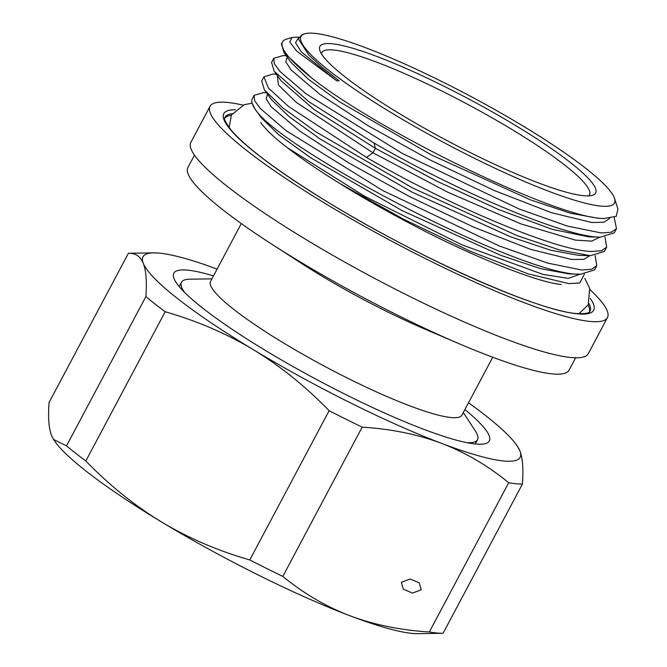 <?xml version="1.0" encoding="UTF-8"?>
<svg xmlns="http://www.w3.org/2000/svg" width="667" height="667" viewBox="0 0 667 667"><rect width="100%" height="100%" fill="white"/><g stroke="black" fill="none" stroke-linecap="round" stroke-linejoin="round"><path stroke-width="1" d="M184.701 292.513A167.634 25.196 -152 0 1 181.482 282.283A167.634 25.196 -152 0 1 189.82 279.198L211.906 278.873M467.233 442.738A167.634 25.196 28 0 0 477.514 439.678A167.634 25.196 28 0 0 475.404 431.049L463.323 412.556M241.312 223.562L210.555 281.407A142.379 21.402 -152 0 0 304.677 355.328A142.379 21.402 -152 0 0 451.075 417.534A142.379 21.402 28 0 0 461.981 415.091L492.738 357.245M575.663 357.812L569.068 370.21A215.858 32.45 28 0 1 552.543 373.912A215.858 32.45 -152 0 1 459.605 343.939L426.021 329.606A142.379 21.402 -152 0 1 301.534 263.423L270.869 243.588A215.858 32.45 -152 0 1 187.877 167.534L194.472 155.128M459.605 343.939A215.858 32.45 -152 0 1 270.869 243.588M584.392 274.179L579.748 282.966L568.834 283.592L528.231 273.904L469.668 251L403.135 218.993L339.37 183.242M252.226 103.585A191.287 28.756 -152 0 0 255.178 109.221L252.226 103.585A191.287 28.756 -152 0 1 252.318 98.683L254.094 95.331L254.594 100.592L260.222 108.413L286.085 130.64L382.741 190.529L499.3 245.956L547.765 263.123L581.632 269.993L591.654 269.235L596.815 265.683L594.597 269.86L580.623 274.22L568.676 273.845L540.662 268.684L500.809 255.361L402.084 210.589L310.555 157.687L279.023 134.959L261.472 117.984L254.677 108.538M614.174 217.45L616.5 228.656L611.339 232.208L601.317 232.958L567.492 226.105L518.959 208.921L402.476 153.527L305.794 93.638L279.94 71.419L274.295 63.598L273.787 58.304L271.561 62.481L274.237 71.344L308.746 101.601L374.087 143.071C456.011 190.779 563.19 236.393 599.099 237.135L588.544 236.827L552.143 229.29L498.899 209.688L436.852 181.191L375.338 148.307L313.798 109.363L280.99 80.715M273.787 58.304L283.1 55.586M604.994 237.085L606.662 247.174L601.492 250.725L591.471 251.476C555.636 250.767 448.324 205.077 366.458 157.412L288.344 106.328L268.359 87.927L263.94 76.822L272.803 74.079L276.305 74.187M263.94 76.822L261.722 80.999L264.415 89.895L282.725 107.787L315.933 131.858L412.448 187.902L516.867 235.534L559.346 249.908L590.495 255.703L604.435 251.351L606.662 247.174M255.178 109.221C278.923 148.316 521.019 275.454 579.406 274.17L580.623 274.22M263.648 92.621L254.102 95.331M296.515 37.177L291.929 37.544L289.736 42.046L296.848 51.226L336.618 80.732L301.209 51.784L295.531 42.713L298.399 38.011M609.688 218.401L603.893 222.236L591.862 222.52L551.25 212.631L494.255 190.512L429.907 159.888L368.401 125.871L319.51 94.089L290.954 69.827L285.843 61.856L287.202 57.162M599.716 237.169L591.829 241.129L575.371 240.12L520.785 223.845L447.957 192.296L372.945 152.81L296.19 102.318L278.422 84.959L277.372 75.671M282.483 41.954A191.287 28.756 -152 0 0 311.864 78.131L284.1 52.851L281.407 43.972L282.483 41.954A191.287 28.756 -152 0 1 286.493 39.136L291.929 37.544M616.508 228.656L614.282 232.833L600.25 237.185M595.147 255.603L596.815 265.683M311.864 78.131C380.49 132.191 558.562 218.968 604.027 218.476L616.25 216.358L617.934 209.029L614.59 198.516A177.514 26.68 28 0 0 485.434 104.36A177.514 26.68 28 0 0 314.632 33.35A177.514 26.68 28 0 0 304.769 33.784A177.514 26.68 28 0 0 406.903 121.969A177.514 26.68 28 0 0 600.917 206.111A177.514 26.68 28 0 0 614.59 198.516M304.769 33.784L302.209 34.534L298.316 38.719L308.738 54.977L321.686 66.825L339.153 80.882L336.618 80.732M605.069 218.518L598.357 218.309L570.377 213.198L530.482 199.875L431.574 155.027L339.903 102.026L308.387 79.281L290.854 62.223M589.545 255.669L578.522 255.328L550.517 250.175L510.664 236.852L411.948 192.088L320.418 139.186L288.886 116.458L271.327 99.475L265.016 90.695M589.87 255.678L583.808 259.346L571.561 259.48L530.682 249.366L473.637 227.13L409.43 196.515L348.182 162.581L299.558 130.924L271.194 106.778L266.15 98.849L267.525 94.18M580.023 274.195L568.376 278.372L543.071 274.437L461.689 244.722L364.849 196.398L287.093 147.524M331.849 43.747A156.153 23.47 -152 0 1 502.526 117.767A156.153 23.47 -152 0 1 592.371 195.339A156.153 23.47 -152 0 1 583.692 195.723A156.153 23.47 -152 0 1 433.442 133.25A156.153 23.47 -152 0 1 319.827 50.425A156.153 23.47 -152 0 1 331.849 43.747M321.436 53.794A151.559 22.778 -152 0 1 321.819 52.585A151.559 22.778 -152 0 1 333.425 49.983A151.559 22.778 -152 0 1 489.261 116.208A151.559 22.778 -152 0 1 589.461 194.897A151.559 22.778 -152 0 1 588.678 195.89M210.038 106.286A225.046 33.825 -152 0 0 358.813 223.137A225.046 33.825 -152 0 0 590.22 321.452A225.046 33.825 28 0 0 607.445 317.592L588.261 353.677A225.046 33.825 28 0 1 571.035 357.537A225.046 33.825 -152 0 1 339.628 259.213A225.046 33.825 -152 0 1 190.854 142.371L210.038 106.286A225.046 33.825 -152 0 1 227.272 102.426A225.046 33.825 28 0 1 242.946 105.119M607.445 317.592A225.046 33.825 28 0 0 590.003 289.653M589.495 311.956A206.678 31.066 28 0 0 588.094 305.069M224.754 118.017A206.678 31.066 -152 0 1 231.241 115.324M53.518 439.411L54.035 440.203A213.565 32.099 28 0 0 161.647 522.044A213.565 32.099 28 0 0 349.925 615.758C325.996 606.586 303.635 593.463 282.825 576.388A236.527 35.551 28 0 1 249.783 559.938C217.884 550.784 188.511 538.144 161.647 522.044C134.867 505.778 109.588 485.426 85.818 460.997A236.527 35.551 28 0 1 66.517 445.848L53.518 439.411L51.634 435.751C48.824 428.581 47.966 417.492 49.066 402.501L128.423 253.252C135.443 252.976 140.404 256.345 143.297 263.357A213.565 32.099 28 0 0 253.31 349.65C226.447 333.542 197.065 320.91 165.174 311.747L85.818 460.997M468.517 402.785A213.565 32.099 -152 0 1 517.459 446.331A213.565 32.099 -152 0 1 519.851 450.784C522.67 457.954 523.52 469.034 522.428 484.034L443.071 633.283L417.859 633.65A213.565 32.099 -152 0 1 349.925 615.758C373.929 624.771 400.4 630.182 429.34 631.974L508.688 482.733C487.877 465.658 465.508 452.534 441.587 443.363C417.575 434.35 391.112 428.939 362.173 427.138L282.825 576.388M66.517 445.848L145.873 296.607A236.527 35.551 28 0 0 165.174 311.747M249.783 559.938L329.139 410.697A236.527 35.551 28 0 0 362.173 427.138M522.428 484.034A236.527 35.551 -152 0 1 508.688 482.733M443.071 633.283A236.527 35.551 -152 0 1 429.34 631.974M329.139 410.697C305.361 386.26 280.09 365.908 253.31 349.65A213.565 32.099 28 0 0 441.587 443.363A213.565 32.099 28 0 0 519.851 450.784L517.459 446.331M145.873 296.607C146.973 281.607 146.115 270.527 143.297 263.357A213.565 32.099 28 0 1 153.635 252.885L128.423 253.252M217.1 269.101A213.565 32.099 28 0 0 153.635 252.885M421.227 589.811L412.431 593.071L403.335 589.161L401.367 582.274L410.163 579.014L419.26 582.933L421.227 589.811M213.482 275.905A178.656 26.855 28 0 0 187.51 270.127A178.656 26.855 28 0 0 173.829 273.195A178.656 26.855 28 0 0 291.938 365.958A178.656 26.855 28 0 0 475.646 444.014A178.656 26.855 28 0 0 489.32 440.945A178.656 26.855 28 0 0 464.907 409.588M374.087 143.071L375.338 148.307L372.945 152.81L366.458 157.412M235.434 109.772A209.43 31.482 28 0 0 337.26 207.829A209.43 31.482 28 0 0 577.63 313.857A209.43 31.482 28 0 0 590.362 298.491M232.166 113.715A206.678 31.066 28 0 0 224.979 117.317C225.805 118.392 220.894 116.066 231.216 130.24C246.006 147.274 276.221 170.002 321.861 198.433C411.356 254.469 537.544 311.247 576.605 313.523C589.87 314.349 589.745 311.506 589.945 311.372A206.678 31.066 28 0 0 588.919 303.41M181.482 282.283L179.206 286.568M477.514 439.678L475.229 443.972M282.625 55.569L286.135 55.678M298.633 37.244L296.031 37.169M284.092 52.843L290.845 62.214M274.846 72.161L280.999 80.707M578.531 255.328L579.289 255.353M568.684 273.845L569.293 273.862M261.472 117.976L261.097 117.45M266.466 92.713L262.931 92.596M579.039 313.698L588.236 304.811L589.703 288.469L584.801 278.347M260.73 122.303C260.73 123.128 263.64 126.53 269.46 132.533C277.914 140.704 290.637 150.692 307.62 162.498C335.618 181.774 368.534 201.467 406.386 221.577C470.819 256.086 538.461 282.841 561.322 284.45M252.118 103.218L244.147 104.702L231.382 115.066L229.148 127.664"/></g></svg>
